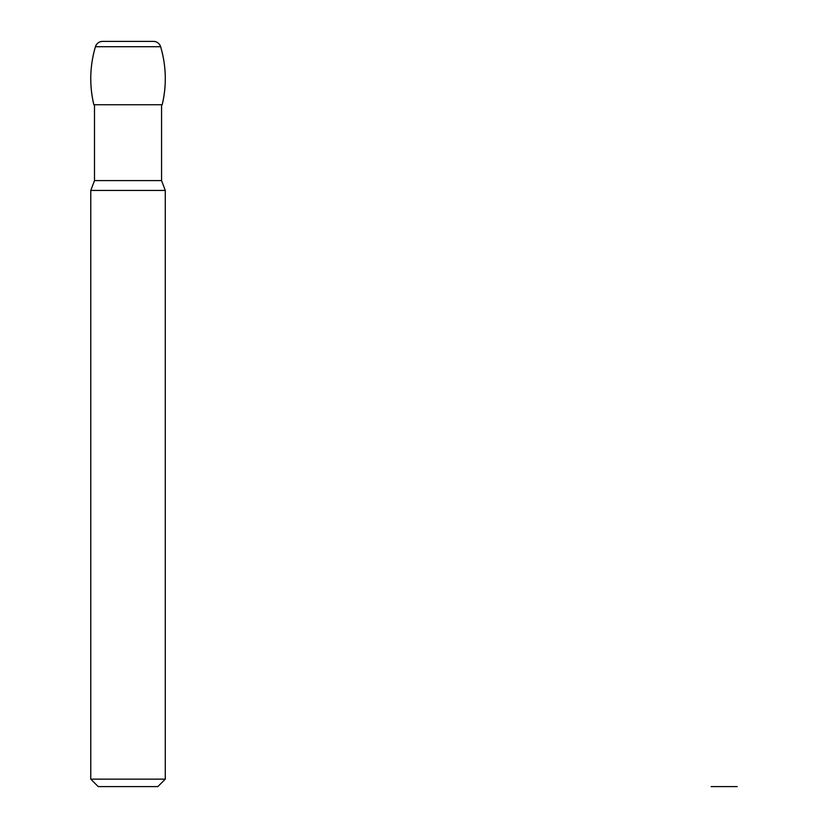 <?xml version="1.0" encoding="UTF-8"?>
<svg xmlns="http://www.w3.org/2000/svg" width="828" height="828" viewBox="0 0 828 828"><rect width="100%" height="100%" fill="white"/><g stroke="black" fill="none" stroke-linecap="round" stroke-linejoin="round"><path stroke-width="1.24" d="M93.854 104.742C89.279 85.263 89.797 65.919 95.427 46.72A111.78 111.78 0 0 0 93.854 104.742L162.205 104.742C166.78 85.263 166.262 65.919 160.632 46.72A111.78 111.78 0 0 1 162.205 104.742M160.632 46.72L95.427 46.72A7.452 7.452 0 0 1 102.568 41.4L153.49 41.4A7.452 7.452 0 0 1 160.632 46.72C159.421 43.377 157.041 41.607 153.49 41.4M161.563 104.742L161.563 180.587L94.495 180.587L90.769 190.44L90.769 779.148L165.289 779.148L165.289 190.44L161.563 180.587M165.289 190.44L90.769 190.44M90.769 779.148L98.221 786.6L157.837 786.6L165.289 779.148M711.149 786.6L724.189 786.6L711.149 786.6M737.23 786.6L724.189 786.6L737.23 786.6M95.427 46.72C96.638 43.377 99.018 41.607 102.568 41.4M94.495 104.742L94.495 180.587"/></g></svg>
